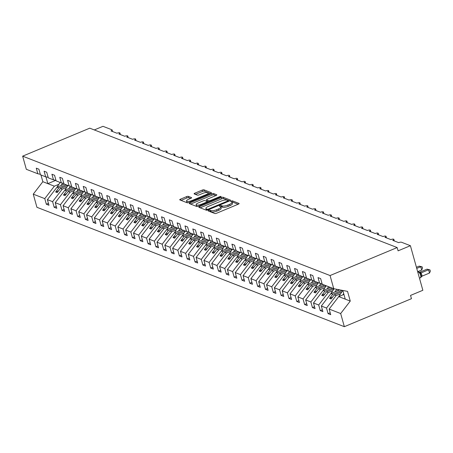<?xml version="1.0" encoding="UTF-8"?>
<svg xmlns="http://www.w3.org/2000/svg" width="453" height="453" viewBox="0 0 453 453"><rect width="100%" height="100%" fill="white"/><g stroke="black" fill="none" stroke-linecap="round" stroke-linejoin="round"><path stroke-width="0.68" d="M208.691 210.435A0.98 0.3 -15.6 0 0 208.17 210.866A0.98 0.3 -15.6 0 0 208.272 210.956L214.801 213.493A1.404 0.425 -15.6 0 0 216.625 213.227L238.38 204.156A1.404 0.425 -15.6 0 0 239.116 203.539A1.404 0.425 -15.6 0 0 238.974 203.414L232.446 200.877A0.98 0.3 -15.6 0 0 231.172 201.064A0.98 0.3 -15.6 0 0 230.656 201.494A0.98 0.3 -15.6 0 0 230.753 201.579L231.596 201.908A4.49 1.365 -15.6 0 1 232.055 202.315A4.49 1.365 -15.6 0 1 229.699 204.286L227.887 205.045A4.49 1.365 -15.6 0 1 222.049 205.894L221.206 205.566A0.98 0.3 -15.6 0 0 219.931 205.747A0.98 0.3 -15.6 0 0 219.416 206.183A0.98 0.3 -15.6 0 0 219.512 206.268L220.356 206.596A4.49 1.365 -15.6 0 1 220.815 207.004A4.49 1.365 -15.6 0 1 218.459 208.975L216.642 209.728A4.49 1.365 -15.6 0 1 210.809 210.577L209.966 210.249A0.98 0.3 -15.6 0 0 208.691 210.435M188.386 196.37A1.404 0.425 -15.6 0 0 186.562 196.636L180.458 199.184A1.404 0.425 -15.6 0 0 179.722 199.796A1.404 0.425 -15.6 0 0 179.864 199.926L187.117 202.74A1.404 0.425 -15.6 0 0 188.941 202.474L210.696 193.403A1.404 0.425 -15.6 0 0 211.432 192.785A1.404 0.425 -15.6 0 0 211.291 192.661L204.037 189.841A1.404 0.425 -15.6 0 0 202.214 190.107L194.841 193.182A1.404 0.425 -15.6 0 0 194.105 193.799A1.404 0.425 -15.6 0 0 194.246 193.924L197.349 195.13A1.404 0.425 -15.6 0 0 199.173 194.864L202.831 193.34A3.754 1.138 -15.6 0 1 208.091 192.972A3.754 1.138 -15.6 0 1 206.121 194.62L191.795 200.588A3.754 1.138 -15.6 0 1 186.54 200.962A3.754 1.138 -15.6 0 1 188.51 199.314L190.894 198.318A1.404 0.425 -15.6 0 0 191.63 197.701A1.404 0.425 -15.6 0 0 191.489 197.576L188.386 196.37L188.754 197.684A1.404 0.425 -15.6 0 0 186.93 197.95L181.07 200.39M321.885 284.733L322.225 284.218L333.736 288.691L330.067 275.543L397.173 247.559L398.091 250.837L410.401 245.702L401.483 242.236A2.146 0.651 164.4 0 0 398.697 242.644L392.745 240.333A2.146 0.651 -15.6 0 0 393.872 239.394A2.146 0.651 -15.6 0 0 390.865 239.603L384.92 237.293A2.146 0.651 -15.6 0 0 386.047 236.353A2.146 0.651 -15.6 0 0 383.04 236.562L377.094 234.252A2.146 0.651 -15.6 0 0 378.221 233.312A2.146 0.651 -15.6 0 0 375.214 233.522L369.269 231.217A2.146 0.651 -15.6 0 0 370.395 230.271A2.146 0.651 -15.6 0 0 367.389 230.486L361.443 228.176A2.146 0.651 -15.6 0 0 362.564 227.236A2.146 0.651 -15.6 0 0 359.563 227.446L353.617 225.135A2.146 0.651 -15.6 0 0 354.739 224.195A2.146 0.651 -15.6 0 0 351.738 224.405L345.786 222.095A2.146 0.651 -15.6 0 0 346.913 221.155A2.146 0.651 -15.6 0 0 343.912 221.364L337.961 219.059A2.146 0.651 -15.6 0 0 339.087 218.114A2.146 0.651 -15.6 0 0 336.086 218.329L330.135 216.019A2.146 0.651 -15.6 0 0 331.262 215.079A2.146 0.651 -15.6 0 0 328.255 215.288L322.31 212.978A2.146 0.651 -15.6 0 0 323.436 212.038A2.146 0.651 -15.6 0 0 320.43 212.247L314.484 209.937A2.146 0.651 -15.6 0 0 315.611 208.997A2.146 0.651 -15.6 0 0 312.604 209.207L306.658 206.902A2.146 0.651 -15.6 0 0 307.785 205.956A2.146 0.651 -15.6 0 0 304.778 206.172L298.833 203.861A2.146 0.651 -15.6 0 0 299.954 202.921A2.146 0.651 -15.6 0 0 296.953 203.131L291.007 200.821A2.146 0.651 -15.6 0 0 292.128 199.881A2.146 0.651 -15.6 0 0 289.127 200.09L283.176 197.78A2.146 0.651 -15.6 0 0 284.303 196.84A2.146 0.651 -15.6 0 0 281.302 197.049L275.35 194.745A2.146 0.651 -15.6 0 0 276.477 193.799A2.146 0.651 -15.6 0 0 273.476 194.014L267.525 191.704A2.146 0.651 -15.6 0 0 268.652 190.764A2.146 0.651 -15.6 0 0 265.651 190.973L259.699 188.663A2.146 0.651 -15.6 0 0 260.826 187.723A2.146 0.651 -15.6 0 0 257.819 187.933L251.874 185.622A2.146 0.651 -15.6 0 0 253.001 184.682A2.146 0.651 -15.6 0 0 249.994 184.892L244.048 182.587A2.146 0.651 -15.6 0 0 245.175 181.642A2.146 0.651 -15.6 0 0 242.168 181.857L236.223 179.547A2.146 0.651 -15.6 0 0 237.344 178.607A2.146 0.651 -15.6 0 0 234.343 178.816L228.397 176.506A2.146 0.651 -15.6 0 0 229.518 175.566A2.146 0.651 -15.6 0 0 226.517 175.775L220.566 173.465A2.146 0.651 -15.6 0 0 221.693 172.525A2.146 0.651 -15.6 0 0 218.691 172.735L212.74 170.43A2.146 0.651 -15.6 0 0 213.867 169.484A2.146 0.651 -15.6 0 0 210.866 169.699L204.915 167.389A2.146 0.651 -15.6 0 0 206.041 166.449A2.146 0.651 -15.6 0 0 203.04 166.659L197.089 164.348A2.146 0.651 -15.6 0 0 198.216 163.408A2.146 0.651 -15.6 0 0 195.209 163.618L189.263 161.308A2.146 0.651 -15.6 0 0 190.39 160.368A2.146 0.651 -15.6 0 0 187.383 160.577L181.438 158.273A2.146 0.651 -15.6 0 0 182.565 157.327A2.146 0.651 -15.6 0 0 179.558 157.542L173.612 155.232A2.146 0.651 -15.6 0 0 174.739 154.292A2.146 0.651 -15.6 0 0 171.732 154.501L165.787 152.191A2.146 0.651 -15.6 0 0 166.908 151.251A2.146 0.651 -15.6 0 0 163.907 151.461L157.961 149.15A2.146 0.651 -15.6 0 0 159.082 148.21A2.146 0.651 -15.6 0 0 156.081 148.42L150.13 146.115A2.146 0.651 -15.6 0 0 151.257 145.17A2.146 0.651 -15.6 0 0 148.256 145.385L142.304 143.074A2.146 0.651 -15.6 0 0 143.431 142.134A2.146 0.651 -15.6 0 0 140.43 142.344L134.479 140.034A2.146 0.651 -15.6 0 0 135.606 139.094A2.146 0.651 -15.6 0 0 132.599 139.303L126.653 136.993A2.146 0.651 -15.6 0 0 127.78 136.053A2.146 0.651 -15.6 0 0 124.773 136.262L118.828 133.958A2.146 0.651 -15.6 0 0 119.954 133.012A2.146 0.651 -15.6 0 0 116.948 133.227L111.002 130.917A2.146 0.651 -15.6 0 0 112.129 129.977A2.146 0.651 -15.6 0 0 111.908 129.779L102.984 126.313L94.303 129.937M330.067 275.543L22.65 156.16L89.756 128.171L397.173 247.559M199.569 206.602A1.404 0.425 -15.6 0 0 198.833 207.219A1.404 0.425 -15.6 0 0 198.98 207.349L206.228 210.164A1.404 0.425 -15.6 0 0 208.052 209.898L229.807 200.826A1.404 0.425 -15.6 0 0 230.543 200.209A1.404 0.425 -15.6 0 0 230.401 200.084L223.148 197.265A1.404 0.425 -15.6 0 0 221.33 197.531L199.569 206.602L199.875 207.695M196.676 206.449L189.422 203.635A1.404 0.425 -15.6 0 1 189.28 203.51A1.404 0.425 -15.6 0 1 190.017 202.893L211.772 193.822A1.404 0.425 -15.6 0 1 213.595 193.556L216.698 194.762A1.404 0.425 -15.6 0 1 216.84 194.886A1.404 0.425 -15.6 0 1 216.104 195.503L207.281 199.184A1.404 0.425 -15.6 0 0 206.545 199.796A1.404 0.425 -15.6 0 0 206.687 199.926L208.742 200.724A1.404 0.425 -15.6 0 0 210.566 200.458L219.756 196.63A0.98 0.3 -15.6 0 1 221.132 196.528A0.98 0.3 -15.6 0 1 220.617 196.964L198.499 206.189A1.404 0.425 -15.6 0 1 196.676 206.449M63.618 184.433L63.958 183.924L62.384 178.312L59.756 177.293L61.319 182.899L56.121 180.877L54.558 175.271L51.925 174.252L53.494 179.858L48.295 177.836L46.733 172.236L44.1 171.211L45.668 176.817L40.47 174.801L38.907 169.196L36.274 168.171L37.842 173.776L40.323 174.263M45.668 176.817L48.148 177.304M53.494 179.858L55.974 180.339M61.319 182.899L63.799 183.38M71.444 187.474L71.784 186.959L70.209 181.353L67.582 180.328L69.145 185.934L71.625 186.421M79.269 190.515L79.609 190L78.035 184.394L75.408 183.369L76.97 188.975L79.451 189.462M87.095 193.55L87.44 193.04L85.86 187.429L83.233 186.41L84.796 192.015L87.276 192.497M102.752 199.631L103.091 199.116L101.517 193.51L98.884 192.485L100.453 198.091L95.255 196.075L93.692 190.47L91.059 189.45L92.627 195.056L95.102 195.537M100.453 198.091L102.933 198.578M126.228 208.748L126.568 208.238L124.994 202.627L122.367 201.608L123.929 207.214L118.731 205.192L117.168 199.586L114.535 198.567L116.104 204.173L110.906 202.151L109.343 196.551L106.71 195.526L108.278 201.132L110.758 201.619M116.104 204.173L118.584 204.654M123.929 207.214L126.41 207.695M134.054 211.789L134.394 211.274L132.82 205.668L130.192 204.643L131.755 210.249L134.235 210.736M157.531 220.905L157.876 220.396L156.296 214.784L153.669 213.765L155.232 219.371L150.039 217.349L148.471 211.744L145.843 210.724L147.406 216.33L142.214 214.309L140.645 208.708L138.018 207.684L139.581 213.289L142.061 213.776M147.406 216.33L149.886 216.811M155.232 219.371L157.712 219.852M173.188 226.987L173.527 226.472L171.953 220.866L169.32 219.841L170.889 225.447L165.69 223.431L164.128 217.825L161.495 216.8L163.063 222.406L165.538 222.893M170.889 225.447L173.369 225.934M181.013 230.022L181.353 229.512L179.779 223.901L177.146 222.882L178.714 228.488L181.194 228.969M196.664 236.104L197.004 235.588L195.43 229.982L192.802 228.958L194.365 234.563L189.167 232.548L187.604 226.942L184.977 225.922L186.54 231.528L189.02 232.01M194.365 234.563L196.845 235.05M212.315 242.179L212.655 241.67L211.081 236.058L208.454 235.039L210.016 240.645L204.824 238.623L203.255 233.023L200.628 231.998L202.191 237.604L204.671 238.091M210.016 240.645L212.497 241.126M227.972 248.261L228.312 247.746L226.738 242.14L224.105 241.115L225.673 246.721L220.475 244.705L218.907 239.099L216.279 238.08L217.842 243.686L220.322 244.167M225.673 246.721L228.148 247.208M235.798 251.302L236.138 250.786L234.563 245.181L231.93 244.156L233.499 249.762L235.979 250.249M267.1 263.459L267.44 262.944L265.866 257.338L263.238 256.313L264.801 261.919L259.603 259.903L258.04 254.297L255.413 253.272L256.976 258.878L251.777 256.862L250.215 251.256L247.587 250.237L249.15 255.843L243.952 253.822L242.389 248.216L239.756 247.196L241.324 252.802L243.805 253.284M249.15 255.843L251.63 256.324M256.976 258.878L259.456 259.365M264.801 261.919L267.281 262.406M282.751 269.535L283.097 269.025L281.517 263.414L278.889 262.395L280.452 268L275.26 265.979L273.691 260.373L271.064 259.354L272.627 264.96L275.107 265.441M280.452 268L282.932 268.482M290.583 272.576L290.922 272.06L289.348 266.455L286.715 265.43L288.284 271.036L290.758 271.523M306.234 278.652L306.573 278.142L304.999 272.53L302.366 271.511L303.935 277.117L298.737 275.096L297.174 269.495L294.541 268.47L296.109 274.076L298.589 274.563M303.935 277.117L306.415 277.598M322.213 284.218L320.65 278.612L318.023 277.587L319.586 283.193L314.388 281.177L312.825 275.571L310.197 274.552L311.76 280.158L314.24 280.639M48.443 203.357L46.342 204.235L48.975 205.254L47.406 199.648L52.605 201.664L62.186 189.218L66.716 187.327M64.417 184.099L56.993 187.197L47.406 199.648M56.268 206.398L54.167 207.27L56.801 208.295L55.232 202.689L60.43 204.705L70.017 192.253L74.547 190.368M72.242 187.14L64.819 190.237L55.232 202.689M64.094 209.433L61.999 210.311L64.626 211.33L63.063 205.724L68.256 207.746L77.842 195.294L82.372 193.403M80.073 190.181L72.644 193.278L63.063 205.724M71.925 212.474L69.824 213.352L72.452 214.371L70.889 208.765L76.081 210.787L85.668 198.335L90.198 196.443M87.899 193.216L80.47 196.313L70.889 208.765M79.751 215.515L77.65 216.392L80.277 217.412L78.714 211.806L83.907 213.822L93.494 201.375L98.024 199.484M95.725 196.257L88.295 199.354L78.714 211.806M87.576 218.556L85.475 219.428L88.103 220.452L86.54 214.847L91.738 216.862L101.319 204.411L105.849 202.525M103.55 199.297L96.121 202.395L86.54 214.847M95.402 221.591L93.301 222.468L95.928 223.488L94.366 217.882L99.564 219.903L109.145 207.451L113.675 205.56M111.376 202.338L103.947 205.436L94.366 217.882M103.227 224.631L101.127 225.509L103.76 226.528L102.191 220.922L107.389 222.944L116.97 210.492L121.5 208.601M119.201 205.373L111.778 208.471L102.191 220.922M111.053 227.672L108.952 228.55L111.585 229.569L110.017 223.963L115.215 225.979L124.796 213.533L129.326 211.642M127.027 208.414L119.603 211.511L110.017 223.963M118.879 230.713L116.778 231.585L119.411 232.61L117.842 227.004L123.04 229.02L132.627 216.568L137.157 214.682M134.852 211.455L127.429 214.552L117.842 227.004M126.704 233.748L124.609 234.626L127.236 235.645L125.668 230.039L130.866 232.061L140.453 219.609L144.983 217.717M142.684 214.496L135.254 217.593L125.668 230.039M134.53 236.789L132.435 237.666L135.062 238.686L133.499 233.08L138.692 235.101L148.278 222.65L152.808 220.758M150.509 217.531L143.08 220.628L133.499 233.08M142.361 239.83L140.26 240.707L142.888 241.726L141.325 236.121L146.517 238.136L156.104 225.69L160.634 223.799M158.335 220.571L150.906 223.669L141.325 236.121M150.186 242.87L148.086 243.742L150.713 244.767L149.15 239.161L154.348 241.177L163.929 228.725L168.459 226.84M166.16 223.612L158.731 226.71L149.15 239.161M158.012 245.905L155.911 246.783L158.539 247.802L156.976 242.196L162.174 244.218L171.755 231.766L176.285 229.875M173.986 226.653L166.557 229.75L156.976 242.196M165.838 248.946L163.737 249.824L166.37 250.843L164.801 245.237L170 247.259L179.581 234.807L184.111 232.916M181.812 229.688L174.388 232.785L164.801 245.237M173.663 251.987L171.562 252.865L174.195 253.884L172.627 248.278L177.825 250.294L187.406 237.848L191.936 235.956M189.637 232.729L182.214 235.826L172.627 248.278M181.489 255.028L179.388 255.9L182.021 256.925L180.453 251.319L185.651 253.335L195.237 240.883L199.762 238.997M197.463 235.77L190.039 238.867L180.453 251.319M189.314 258.063L187.214 258.94L189.847 259.96L188.278 254.354L193.476 256.375L203.063 243.924L207.593 242.032M205.288 238.81L197.865 241.908L188.278 254.354M197.14 261.104L195.045 261.981L197.672 263L196.109 257.395L201.302 259.416L210.888 246.964L215.418 245.073M213.12 241.845L205.69 244.943L196.109 257.395M204.971 264.144L202.87 265.022L205.498 266.041L203.935 260.435L209.127 262.451L218.714 250.005L223.244 248.114M220.945 244.886L213.516 247.984L203.935 260.435M212.797 267.185L210.696 268.057L213.323 269.082L211.761 263.476L216.959 265.492L226.54 253.04L231.07 251.155M228.771 247.927L221.341 251.024L211.761 263.476M220.622 270.22L218.522 271.098L221.149 272.117L219.586 266.511L224.784 268.533L234.365 256.081L238.895 254.19M236.596 250.968L229.167 254.065L219.586 266.511M228.448 273.261L226.347 274.139L228.975 275.158L227.412 269.552L232.61 271.574L242.191 259.122L246.721 257.23M244.422 254.003L236.998 257.1L227.412 269.552M236.273 276.302L234.173 277.179L236.806 278.199L235.237 272.593L240.435 274.609L250.016 262.162L254.546 260.271M252.247 257.044L244.824 260.141L235.237 272.593M244.099 279.342L241.998 280.214L244.631 281.239L243.063 275.634L248.261 277.649L257.842 265.198L262.372 263.312M260.073 260.084L252.649 263.182L243.063 275.634M251.925 282.378L249.824 283.255L252.457 284.274L250.888 278.669L256.087 280.69L265.673 268.238L270.203 266.347M267.899 263.125L260.475 266.222L250.888 278.669M259.75 285.418L257.655 286.296L260.282 287.315L258.72 281.709L263.912 283.731L273.499 271.279L278.029 269.388M275.73 266.16L268.301 269.258L258.72 281.709M267.581 288.459L265.481 289.337L268.108 290.356L266.545 284.75L271.738 286.766L281.324 274.32L285.854 272.429M283.555 269.201L276.126 272.298L266.545 284.75M275.407 291.5L273.306 292.372L275.934 293.397L274.371 287.791L279.569 289.807L289.15 277.355L293.68 275.469M291.381 272.242L283.952 275.339L274.371 287.791M283.233 294.535L281.132 295.413L283.759 296.432L282.196 290.826L287.395 292.848L296.975 280.396L301.505 278.504M299.207 275.282L291.777 278.38L282.196 290.826M291.058 297.576L288.957 298.453L291.585 299.473L290.022 293.867L295.22 295.888L304.801 283.436L309.331 281.545M307.032 278.318L299.603 281.415L290.022 293.867M298.884 300.616L296.783 301.494L299.416 302.513L297.848 296.908L303.046 298.923L312.627 286.477L317.157 284.586M314.858 281.358L307.434 284.456L297.848 296.908M306.709 303.657L304.609 304.529L307.242 305.554L305.673 299.948L310.871 301.964L320.452 289.512L324.982 287.627M322.683 284.399L315.26 287.496L305.673 299.948M314.535 306.692L312.434 307.57L315.067 308.589L313.499 302.983L318.697 305.005L328.283 292.553L332.813 290.662M330.509 287.44L323.085 290.537L313.499 302.983M322.36 309.733L320.265 310.611L322.893 311.63L321.33 306.024L326.522 308.046L328.091 313.652L330.718 314.671L329.155 309.065L340.673 313.538L344.342 326.687L411.454 298.697L410.537 295.418L422.853 290.282L410.401 245.702M339.79 289.869L330.911 293.572L321.33 306.024M319.586 283.193L322.066 283.68M343.935 294.444L338.736 296.613L329.155 309.065M40.968 174.994L42.842 181.704L54.36 186.177L58.89 184.286M54.36 186.177L44.779 198.629L46.342 204.235M54.167 207.27L52.605 201.664M61.999 210.311L60.43 204.705M69.824 213.352L68.256 207.746M77.65 216.392L76.081 210.787M85.475 219.428L83.907 213.822M93.301 222.468L91.738 216.862M101.127 225.509L99.564 219.903M108.952 228.55L107.389 222.944M116.778 231.585L115.215 225.979M124.609 234.626L123.04 229.02M132.435 237.666L130.866 232.061M140.26 240.707L138.692 235.101M148.086 243.742L146.517 238.136M155.911 246.783L154.348 241.177M163.737 249.824L162.174 244.218M171.562 252.865L170 247.259M179.388 255.9L177.825 250.294M187.214 258.94L185.651 253.335M195.045 261.981L193.476 256.375M202.87 265.022L201.302 259.416M210.696 268.057L209.127 262.451M218.522 271.098L216.959 265.492M226.347 274.139L224.784 268.533M234.173 277.179L232.61 271.574M241.998 280.214L240.435 274.609M249.824 283.255L248.261 277.649M257.655 286.296L256.087 280.69M265.481 289.337L263.912 283.731M273.306 292.372L271.738 286.766M281.132 295.413L279.569 289.807M288.957 298.453L287.395 292.848M296.783 301.494L295.22 295.888M304.609 304.529L303.046 298.923M312.434 307.57L310.871 301.964M320.265 310.611L318.697 305.005M63.947 183.918L69.145 185.934M71.778 186.959L76.97 188.975M79.603 189.994L84.796 192.015M87.429 193.035L92.627 195.056M103.08 199.116L108.278 201.132M126.557 208.233L131.755 210.249M134.388 211.274L139.581 213.289M157.865 220.39L163.063 222.406M173.516 226.466L178.714 228.488M181.342 229.507L186.54 231.528M196.993 235.588L202.191 237.604M212.65 241.664L217.842 243.686M228.301 247.746L233.499 249.762M236.126 250.781L241.324 252.802M267.434 262.938L272.627 264.96M283.085 269.02L288.284 271.036M290.911 272.06L296.109 274.076M306.562 278.136L311.76 280.158M22.65 156.16L26.319 169.303L37.842 173.776M42.842 181.704L33.256 194.156L44.779 198.629M33.256 194.156L36.931 207.298L344.342 326.687M56.993 187.197L58.805 187.904L55.657 191.998L57.22 192.604L60.374 188.51L62.186 189.218M66.234 184.807L58.805 187.904M67.797 185.413L60.374 188.51M64.819 190.237L66.631 190.94L63.482 195.039L65.045 195.645L68.199 191.551L70.017 192.253M74.06 187.842L66.631 190.94M75.628 188.454L68.199 191.551M72.644 193.278L74.462 193.98L71.308 198.08L72.871 198.686L76.025 194.592L77.842 195.294M81.885 190.883L74.462 193.98M83.454 191.494L76.025 194.592M80.47 196.313L82.287 197.021L79.133 201.115L80.696 201.727L83.85 197.627L85.668 198.335M89.711 193.924L82.287 197.021M91.279 194.53L83.85 197.627M88.295 199.354L90.113 200.062L86.959 204.156L88.522 204.762L91.676 200.668L93.494 201.375M97.537 196.964L90.113 200.062M99.105 197.57L91.676 200.668M96.121 202.395L97.939 203.097L94.785 207.197L96.353 207.802L99.501 203.708L101.319 204.411M105.368 200L97.939 203.097M106.931 200.611L99.501 203.708M103.947 205.436L105.764 206.138L102.61 210.237L104.179 210.843L107.333 206.749L109.145 207.451M113.193 203.04L105.764 206.138M114.756 203.652L107.333 206.749M111.778 208.471L113.59 209.178L110.436 213.272L112.004 213.884L115.158 209.784L116.97 210.492M121.019 206.081L113.59 209.178M122.582 206.687L115.158 209.784M119.603 211.511L121.415 212.219L118.267 216.313L119.83 216.919L122.984 212.825L124.796 213.533M128.845 209.122L121.415 212.219M130.407 209.728L122.984 212.825M127.429 214.552L129.241 215.254L126.093 219.354L127.655 219.96L130.809 215.866L132.627 216.568M136.67 212.157L129.241 215.254M138.233 212.768L130.809 215.866M135.254 217.593L137.072 218.295L133.918 222.395L135.481 223.001L138.635 218.907L140.453 219.609M144.496 215.198L137.072 218.295M146.064 215.809L138.635 218.907M143.08 220.628L144.898 221.336L141.744 225.43L143.307 226.041L146.461 221.942L148.278 222.65M152.321 218.238L144.898 221.336M153.89 218.844L146.461 221.942M150.906 223.669L152.723 224.377L149.569 228.471L151.132 229.076L154.286 224.982L156.104 225.69M160.147 221.279L152.723 224.377M161.715 221.885L154.286 224.982M158.731 226.71L160.549 227.412L157.395 231.511L158.963 232.117L162.112 228.023L163.929 228.725M167.978 224.314L160.549 227.412M169.541 224.926L162.112 228.023M166.557 229.75L168.374 230.452L165.22 234.552L166.789 235.158L169.937 231.064L171.755 231.766M175.804 227.355L168.374 230.452M177.366 227.967L169.937 231.064M174.388 232.785L176.2 233.493L173.046 237.587L174.615 238.199L177.769 234.099L179.581 234.807M183.629 230.396L176.2 233.493M185.192 231.002L177.769 234.099M182.214 235.826L184.026 236.534L180.872 240.628L182.44 241.234L185.594 237.14L187.406 237.848M191.455 233.437L184.026 236.534M193.018 234.042L185.594 237.14M190.039 238.867L191.851 239.569L188.703 243.669L190.266 244.275L193.42 240.181L195.237 240.883M199.28 236.472L191.851 239.569M200.843 237.083L193.42 240.181M197.865 241.908L199.682 242.61L196.528 246.709L198.091 247.315L201.245 243.221L203.063 243.924M207.106 239.512L199.682 242.61M208.674 240.124L201.245 243.221M205.69 244.943L207.508 245.651L204.354 249.745L205.917 250.356L209.071 246.256L210.888 246.964M214.932 242.553L207.508 245.651M216.5 243.159L209.071 246.256M213.516 247.984L215.334 248.691L212.18 252.785L213.742 253.391L216.896 249.297L218.714 250.005M222.757 245.594L215.334 248.691M224.326 246.2L216.896 249.297M221.341 251.024L223.159 251.726L220.005 255.826L221.574 256.432L224.722 252.338L226.54 253.04M230.588 248.629L223.159 251.726M232.151 249.241L224.722 252.338M229.167 254.065L230.985 254.767L227.831 258.867L229.399 259.473L232.548 255.379L234.365 256.081M238.414 251.67L230.985 254.767M239.977 252.281L232.548 255.379M236.998 257.1L238.81 257.808L235.656 261.902L237.225 262.514L240.379 258.414L242.191 259.122M246.239 254.711L238.81 257.808M247.802 255.316L240.379 258.414M244.824 260.141L246.636 260.849L243.482 264.943L245.05 265.549L248.204 261.455L250.016 262.162M254.065 257.751L246.636 260.849M255.628 258.357L248.204 261.455M252.649 263.182L254.461 263.884L251.313 267.983L252.876 268.589L256.03 264.495L257.842 265.198M261.891 260.786L254.461 263.884M263.453 261.398L256.03 264.495M260.475 266.222L262.293 266.925L259.139 271.024L260.702 271.63L263.856 267.536L265.673 268.238M269.716 263.827L262.293 266.925M271.285 264.439L263.856 267.536M268.301 269.258L270.118 269.965L266.964 274.059L268.527 274.671L271.681 270.571L273.499 271.279M277.542 266.868L270.118 269.965M279.11 267.474L271.681 270.571M276.126 272.298L277.944 273.006L274.79 277.1L276.353 277.706L279.507 273.612L281.324 274.32M285.367 269.909L277.944 273.006M286.936 270.515L279.507 273.612M283.952 275.339L285.769 276.041L282.615 280.141L284.184 280.747L287.332 276.653L289.15 277.355M293.193 272.944L285.769 276.041M294.761 273.555L287.332 276.653M291.777 278.38L293.595 279.082L290.441 283.182L292.009 283.788L295.158 279.694L296.975 280.396M301.024 275.985L293.595 279.082M302.587 276.596L295.158 279.694M299.603 281.415L301.421 282.123L298.267 286.217L299.835 286.828L302.989 282.729L304.801 283.436M308.85 279.025L301.421 282.123M310.413 279.631L302.989 282.729M307.434 284.456L309.246 285.164L306.092 289.257L307.661 289.863L310.815 285.769L312.627 286.477M316.675 282.066L309.246 285.164M318.238 282.672L310.815 285.769M315.26 287.496L317.072 288.199L313.923 292.298L315.486 292.904L318.64 288.81L320.452 289.512M324.501 285.101L317.072 288.199M326.064 285.713L318.64 288.81M323.085 290.537L324.903 291.239L321.749 295.339L323.312 295.945L326.466 291.851L328.283 292.553M332.326 288.142L324.903 291.239M333.94 288.731L326.466 291.851M330.911 293.572L332.729 294.28L329.574 298.374L331.137 298.986L334.291 294.886L336.109 295.594L326.522 308.046M342.179 290.339L332.729 294.28M341.987 291.681L334.291 294.886M336.109 295.594L340.639 293.703M330.192 312.774L328.091 313.652M333.736 288.691L347.547 291.387L350.26 301.086L340.673 313.538M338.736 296.613L350.26 301.086M342.825 290.464L345.248 299.144M55.838 180.317L47.848 183.646L45.957 176.874M332.57 297.128L329.574 298.374M324.739 294.088L321.749 295.339M316.913 291.047L313.923 292.298M309.088 288.012L306.092 289.257M301.262 284.971L298.267 286.217M293.436 281.93L290.441 283.182M285.611 278.889L282.615 280.141M277.785 275.854L274.79 277.1M269.96 272.814L266.964 274.059M262.134 269.773L259.139 271.024M254.303 266.732L251.313 267.983M246.477 263.697L243.482 264.943M238.652 260.656L235.656 261.902M230.826 257.615L227.831 258.867M223.001 254.575L220.005 255.826M215.175 251.54L212.18 252.785M207.349 248.499L204.354 249.745M199.524 245.458L196.528 246.709M191.693 242.417L188.703 243.669M183.867 239.382L180.872 240.628M176.041 236.341L173.046 237.587M168.216 233.301L165.22 234.552M160.39 230.26L157.395 231.511M152.565 227.225L149.569 228.471M144.739 224.184L141.744 225.43M136.914 221.143L133.918 222.395M129.082 218.103L126.093 219.354M121.257 215.067L118.267 216.313M113.431 212.027L110.436 213.272M105.606 208.986L102.61 210.237M97.78 205.945L94.785 207.197M89.954 202.91L86.959 204.156M82.129 199.869L79.133 201.115M74.303 196.829L71.308 198.08M66.472 193.788L63.482 195.039M58.647 190.753L55.657 191.998M209.79 211.545A0.98 0.3 -15.6 0 1 210.334 211.562L211.177 211.891A4.49 1.365 -15.6 0 0 217.01 211.041L216.642 209.728M220.815 207.004L221.183 208.312A4.49 1.365 -15.6 0 1 218.822 210.283L217.01 211.041M232.055 202.315L232.423 203.629A4.49 1.365 -15.6 0 1 230.062 205.6L228.25 206.353A4.49 1.365 -15.6 0 1 222.417 207.202L221.574 206.874A0.98 0.3 -15.6 0 0 220.775 206.908M238.136 204.258L232.814 202.185A0.98 0.3 -15.6 0 0 232.015 202.219M229.563 200.928L223.516 198.578A1.404 0.425 -15.6 0 0 221.693 198.844L200.181 207.814M207.248 209.195A0.98 0.3 -15.6 0 0 208.522 209.009L227.621 201.047A0.98 0.3 -15.6 0 0 228.136 200.617A0.98 0.3 -15.6 0 0 228.035 200.526L227.146 200.181A4.49 1.365 -15.6 0 0 221.307 201.03L208.255 206.472A4.49 1.365 -15.6 0 0 205.9 208.442A4.49 1.365 -15.6 0 0 206.353 208.85L207.248 209.195L207.497 210.084M205.9 208.442L206.262 209.756A4.49 1.365 -15.6 0 0 206.721 210.158L206.353 208.85M190.622 204.105L212.134 195.13L211.772 193.822M215.86 195.605L213.958 194.864A1.404 0.425 -15.6 0 0 212.134 195.13M206.964 200.928A1.404 0.425 -15.6 0 0 206.908 201.109A1.404 0.425 -15.6 0 0 207.055 201.234L208.771 201.902M198.125 203.001A3.754 1.138 -15.6 0 0 196.155 204.648A3.754 1.138 -15.6 0 0 201.415 204.275L206.46 202.174A1.404 0.425 -15.6 0 0 207.197 201.557A1.404 0.425 -15.6 0 0 207.055 201.432L204.994 200.628A1.404 0.425 -15.6 0 0 203.171 200.894L198.125 203.001M196.155 204.648L196.523 205.956A3.754 1.138 -15.6 0 0 197.672 206.438M190.651 198.42L188.754 197.684M186.54 200.962L186.902 202.27A3.754 1.138 -15.6 0 0 188.001 202.746M208.465 194.331A3.754 1.138 -15.6 0 0 208.454 194.28L208.091 192.972M210.452 193.505L204.405 191.155A1.404 0.425 -15.6 0 0 202.582 191.421L195.453 194.394M422.117 276.126L429.495 273.051L428.578 269.773L427.015 269.161L419.586 272.259L421.222 272.87L422.122 276.092L420.939 277.259L421.239 276.324L420.928 274.722L419.195 272.225A0.713 0.629 111.2 0 0 418.544 272.083L417.847 272.372M427.015 269.161L429.982 269.903L428.578 269.773L421.205 272.848M420.565 277.123L421.182 277.026L420.509 277.74A3.075 1.099 -112.6 0 0 420.673 275.424A3.075 1.099 -112.6 0 0 418.544 272.083L417.813 272.236M417.768 272.077L417.955 271.993A3.075 1.099 -112.6 0 1 418.351 272.01A0.713 0.629 -68.8 0 1 418.793 272.004L419.195 272.225M421.148 272.87L419.795 273.159M429.982 269.903L430.35 271.217L429.495 273.051M342.796 290.458L338.516 296.902M343.702 293.601L342.83 294.909M417.655 271.681L421.669 270.011L420.752 266.732L419.189 266.126L416.426 267.276M419.189 266.126L422.156 266.868L420.752 266.732L416.743 268.403M422.156 266.868L422.524 268.176L421.669 270.011M334.082 288.759L330.684 293.867M336.732 289.274L335.005 291.868M337.536 290.809L338.351 289.592M326.217 285.769L322.859 290.826M328.595 286.692L327.179 288.827M329.71 287.774L330.05 287.259M318.391 282.729L315.033 287.785M320.905 283.453L319.354 285.786M310.565 279.694L307.202 284.744M313.08 280.413L311.528 282.751M314.059 281.692L314.399 281.183M302.74 276.653L299.382 281.709M305.254 277.372L303.697 279.711M294.914 273.612L291.551 278.663M297.428 274.337L295.871 276.67M298.408 275.617L298.748 275.101M287.089 270.571L283.731 275.628M289.603 271.296L288.046 273.629M279.263 267.536L275.905 272.587M281.777 268.255L280.22 270.594M271.432 264.495L268.074 269.552M273.946 265.215L272.395 267.553M274.926 266.494L275.265 265.985M263.606 261.455L260.249 266.511M266.121 262.179L264.569 264.512M255.781 258.414L252.423 263.47M258.295 259.139L256.743 261.472M259.275 260.418L259.614 259.903M247.955 255.379L244.597 260.43M250.469 256.098L248.918 258.437M251.449 257.378L251.789 256.868M240.13 252.338L236.772 257.395M242.644 253.057L241.087 255.396M243.623 254.337L243.963 253.827M232.304 249.297L228.946 254.354M234.818 250.022L233.261 252.355M224.478 246.256L221.121 251.313M226.993 246.981L225.435 249.314M216.653 243.221L213.289 248.272M219.167 243.941L217.61 246.279M220.141 245.22L220.486 244.711M208.822 240.181L205.469 245.237M211.336 240.9L209.784 243.238M200.996 237.14L197.638 242.196M203.51 237.865L201.959 240.198M204.49 239.144L204.83 238.629M193.171 234.099L189.813 239.156M195.685 234.824L194.133 237.157M185.345 231.064L181.987 236.115M187.859 231.783L186.308 234.122M188.839 233.063L189.178 232.553M177.519 228.023L174.162 233.08M180.034 228.742L178.476 231.081M169.694 224.982L166.336 230.039M172.208 225.707L170.651 228.04M161.868 221.942L158.505 226.998M164.382 222.666L162.825 224.999M165.362 223.946L165.702 223.431M154.043 218.907L150.685 223.958M156.557 219.626L155 221.964M146.217 215.866L142.859 220.922M148.731 216.585L147.174 218.924M149.705 217.865L150.051 217.355M138.386 212.825L135.028 217.876M140.9 213.55L139.348 215.883M141.88 214.83L142.219 214.314M130.56 209.784L127.202 214.841M133.074 210.509L131.523 212.842M122.735 206.749L119.377 211.8M125.249 207.468L123.697 209.807M114.909 203.708L111.546 208.759M117.423 204.428L115.866 206.766M118.403 205.707L118.743 205.198M107.084 200.668L103.72 205.719M109.598 201.392L108.041 203.725M110.577 202.672L110.917 202.157M99.258 197.627L95.9 202.684M101.772 198.352L100.215 200.685M91.432 194.592L88.075 199.643M93.947 195.311L92.389 197.65M94.92 196.591L95.266 196.081M83.607 191.551L80.249 196.608M86.121 192.27L84.564 194.609M75.776 188.51L72.418 193.567M78.29 189.235L76.738 191.568M67.95 185.47L64.592 190.526M70.464 186.194L68.913 188.527M60.124 182.434L56.767 187.485M62.639 183.154L61.087 185.492M211.177 211.891L210.809 210.577M218.822 210.283L218.459 208.975M221.574 206.874L221.206 205.566M222.417 207.202L222.049 205.894M228.25 206.353L227.887 205.045M230.062 205.6L229.699 204.286M232.814 202.185L232.446 200.877M239.059 203.72L238.974 203.414M210.334 211.562L209.966 210.249M221.693 198.844L221.33 197.531M223.516 198.578L223.148 197.265M230.486 200.39L230.401 200.084M208.697 209.631L208.522 209.009M227.791 201.664L227.621 201.047M190.322 203.986L190.017 202.893M213.958 194.864L213.595 193.556M216.783 195.067L216.698 194.762M207.055 201.234L206.687 199.926M209.043 201.789L208.742 200.724M210.741 201.081L210.566 200.458M219.926 197.248L219.756 196.63M201.585 204.898L201.415 204.275M206.63 202.791L206.46 202.174M191.574 197.887L191.489 197.576M191.97 201.211L191.795 200.588M206.291 195.237L206.121 194.62M195.147 194.275L194.841 193.182M202.582 191.421L202.214 190.107M204.405 191.155L204.037 189.841M211.375 192.967L211.291 192.661M180.764 200.271L180.458 199.184M186.93 197.95L186.562 196.636M417.955 271.993L418.793 272.004A0.713 0.629 -68.8 0 1 418.883 272.049M420.452 272.451A1.574 1.387 -68.8 0 1 419.654 272.53M420.644 272.525A1.574 1.387 -68.8 0 1 419.699 272.559L419.671 272.547M421.239 276.324A1.574 0.283 -179.1 0 1 422.122 276.092M420.554 273.867A1.574 0.623 146.7 0 1 421.222 272.87M394.303 240.939L393.872 239.394M386.477 237.899L386.047 236.353M378.651 234.858L378.221 233.312M370.826 231.817L370.395 230.271M363 228.782L362.564 227.236M355.175 225.741L354.739 224.195M347.343 222.7L346.913 221.155M339.518 219.66L339.087 218.114M331.692 216.625L331.262 215.079M323.867 213.584L323.436 212.038M316.041 210.543L315.611 208.997M308.216 207.502L307.785 205.956M300.39 204.467L299.954 202.921M292.564 201.426L292.128 199.881M284.733 198.386L284.303 196.84M276.908 195.345L276.477 193.799M269.082 192.31L268.652 190.764M261.256 189.269L260.826 187.723M253.431 186.228L253.001 184.682M245.605 183.188L245.175 181.642M237.78 180.152L237.344 178.607M229.954 177.112L229.518 175.566M222.123 174.071L221.693 172.525M214.297 171.03L213.867 169.484M206.472 167.995L206.041 166.449M198.646 164.954L198.216 163.408M190.821 161.914L190.39 160.368M182.995 158.873L182.565 157.327M175.169 155.838L174.739 154.292M167.344 152.797L166.908 151.251M159.513 149.756L159.082 148.21M151.687 146.715L151.257 145.17M143.861 143.68L143.431 142.134M136.036 140.64L135.606 139.094M128.21 137.599L127.78 136.053M120.385 134.558L119.954 133.012M112.559 131.523L112.129 129.977M228.363 201.426L228.136 200.617M206.908 201.109L206.545 199.796M207.446 202.451L207.197 201.557M420.509 277.74L419.467 278.176M421.228 276.041L420.916 274.694"/></g></svg>
